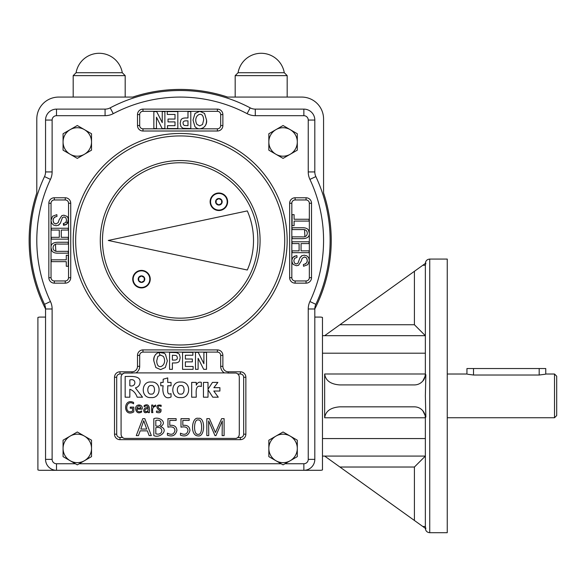 <?xml version="1.0" encoding="UTF-8"?>
<svg xmlns="http://www.w3.org/2000/svg" width="586" height="586" viewBox="0 0 586 586"><rect width="100%" height="100%" fill="white"/><g stroke="black" fill="none" stroke-linecap="round" stroke-linejoin="round"><path stroke-width="0.88" d="M228.342 371.802L228.342 373.04A6.71 6.71 0 0 1 226.98 372.901L133.388 372.901A6.71 6.71 0 0 1 132.026 373.04L132.026 371.802A5.472 5.472 0 0 0 137.498 366.331L137.498 355.387A5.472 5.472 0 0 1 142.969 349.915L217.399 349.915A5.472 5.472 0 0 1 222.87 355.387L222.87 366.331A5.472 5.472 0 0 0 228.342 371.802L240.385 371.802A5.472 5.472 0 0 1 245.856 377.274L245.856 434.189A5.472 5.472 0 0 1 240.385 439.661L119.984 439.661A5.472 5.472 0 0 1 114.512 434.189L114.512 377.274A5.472 5.472 0 0 1 119.984 371.802L132.026 371.802M228.342 373.04L236.012 373.04A4.38 4.38 0 0 1 239.286 377.274L239.286 434.189A4.38 4.38 0 0 1 236.012 438.431L124.357 438.431A4.38 4.38 0 0 1 121.082 434.189L121.082 377.274A4.38 4.38 0 0 1 124.357 373.04L132.026 373.04M124.357 373.04L122.562 373.993L119.984 373.993A3.282 3.282 0 0 0 116.702 377.274L116.702 434.189A3.282 3.282 0 0 0 119.984 437.471L122.562 437.471L123.434 438.072M123.668 438.189L124.357 438.431M236.012 438.431L237.162 437.947M237.638 437.617L240.385 437.471L240.385 439.661M240.385 371.802L240.385 373.993L237.806 373.993L236.964 373.407M236.7 373.282L236.012 373.04M213.795 391.038L218.256 397.198L212.784 397.198L208.059 389.866L208.008 397.198L203.445 397.198L203.445 382.409L208.008 382.409L208.008 389.243L212.462 382.409L217.882 382.409L213.868 387.676L219.911 387.676L219.911 391.038L213.795 391.038M144.815 418.66L151.342 435.603L149.144 435.603L147.35 430.857L140.164 430.857L138.472 435.603L136.26 435.603L142.764 418.66L144.815 418.66M143.731 420.719L140.823 429.069L146.698 429.069L143.731 420.719M135.447 387.947L142.537 397.198L137.175 397.198C135.718 393.081 133.271 390.444 129.836 389.272L129.836 397.198L125.162 397.198L125.162 376.49C130.07 376.549 140.706 375.187 140.098 382.123C139.915 385.09 138.369 387.009 135.447 387.888L135.447 387.947M129.836 379.984L129.836 385.749C136.37 387.646 136.728 377.809 129.836 379.984M151.195 385.544C146.603 384.929 146.72 395.045 151.225 394.07C155.436 395.037 155.751 384.746 151.195 385.544M151.078 397.564C140.369 398.568 140.86 380.702 151.276 382.05C161.97 381.259 161.443 398.67 151.078 397.564M171.039 393.646L171.039 397.022C163.662 400.472 162.051 391.287 163.172 385.771L160.776 385.771L160.776 382.409L163.172 382.409L163.172 379.223L167.721 377.919L167.721 382.409L171.039 382.409L171.039 385.771L167.721 385.771C168.16 388.445 166.058 395.587 171.039 393.646M180.766 385.544C175.903 385.273 176.511 395.074 180.796 394.07C185.015 395.037 185.33 384.746 180.766 385.544M180.649 397.564C170.123 398.612 170.204 380.9 180.847 382.05C191.622 381.274 190.926 398.751 180.649 397.564M201.32 382.328L201.32 386.533C194.713 384.211 196.369 393.331 196.244 397.198L191.673 397.198L191.673 382.409L196.244 382.409L196.295 385.156C197.401 382.651 199.079 381.713 201.32 382.328M133.776 407.102L133.776 411.899C122.972 417.972 122.928 397.506 133.564 402.421L133.564 403.791C125.734 398.517 123.741 415.027 132.539 411.189L132.539 408.222L130.217 408.222L130.217 407.102L133.776 407.102M141.622 412.075C138.355 413.738 136.333 412.669 135.556 408.874C135.381 403.329 143.372 403.966 142.149 409.145L136.809 409.145C137.336 411.87 138.941 412.471 141.622 410.94L141.622 412.075M140.904 408.12C139.827 405.212 138.464 405.212 136.824 408.12L140.904 408.12M144.149 405.593C149.598 402.545 149.891 408.977 149.386 412.625L148.17 412.625L148.148 411.445C142.764 416.148 141.827 406.157 148.17 407.834C147.657 405.615 146.317 405.285 144.149 406.831L144.149 405.593M145.042 411.431C147.167 412.068 148.207 411.189 148.17 408.801C145.606 408.603 144.566 409.482 145.042 411.431M155.605 405.029L155.605 406.288C152.983 406.772 152.067 408.889 152.873 412.625L151.664 412.625L151.664 405.058L152.873 405.058L152.902 406.618L155.605 405.029M161.135 406.45C156.901 404.443 157.37 408.786 160.901 409.226C161.546 412.346 160.066 413.386 156.469 412.354L156.469 411.05C160.784 411.716 161.172 410.991 157.627 408.867C156.015 405.82 157.18 404.604 161.135 405.226L161.135 406.45M160.491 426.608C169.405 429.567 160.249 438.716 153.825 435.603L153.825 418.66C159.377 416.331 167.904 422.565 160.491 426.557L160.491 426.608M155.81 420.455L155.81 425.934C162.447 427.934 163.04 418.455 155.81 420.455M155.81 427.714L155.81 433.808C163.56 436.094 164.065 425.568 155.81 427.714M169.786 425.377C174.203 424.865 176.584 426.557 176.921 430.432C175.595 435.427 172.423 437.017 167.42 435.193L167.42 433.142C171.508 435.252 174.013 434.394 174.943 430.556C174.811 427.458 172.482 426.33 167.948 427.157L167.948 418.66L176.152 418.66L176.152 420.411L169.786 420.411L169.786 425.377M182.825 425.377C187.249 424.865 189.622 426.549 189.959 430.432C188.633 435.435 185.462 437.017 180.459 435.193L180.459 433.142C184.546 435.259 187.059 434.394 187.989 430.556C187.85 427.465 185.52 426.33 180.993 427.157L180.993 418.66L189.19 418.66L189.19 420.411L182.825 420.411L182.825 425.377M198.2 420.023C193.563 418.367 193.182 435.559 198.127 434.263C202.917 435.654 202.668 418.455 198.2 420.023M197.922 435.896C189.652 435.742 191.798 416.28 198.302 418.382C205.415 416.507 205.422 437.478 197.922 435.896M224.108 418.66L224.108 435.603L222.131 435.603L222.292 420.946L215.948 435.603L214.981 435.603L208.645 420.946L208.741 435.603L206.829 435.603L206.829 418.66L209.451 418.66L215.436 432.512L221.625 418.66L224.108 418.66M153.847 360.969C152.572 354.054 160.938 348.934 165.464 354.384L167.34 360.866L165.355 367.503L160.601 369.612L155.832 367.525L153.847 360.969C153.649 355.724 155.898 352.772 160.586 352.098L217.399 352.098A3.282 3.282 0 0 1 220.68 355.387L220.68 366.331A7.662 7.662 0 0 0 224.394 372.901M122.291 72.73A23.447 23.447 0 0 0 76.085 72.73L122.291 72.73L125.184 75.623L73.191 75.623L73.191 97.078M76.085 72.73L73.191 75.623M284.283 72.73A23.447 23.447 0 0 0 238.077 72.73L284.283 72.73L287.177 75.623L235.184 75.623L235.184 97.078M238.077 72.73L235.184 75.623M216.146 203.342L218.878 204.924L221.618 203.342L221.618 200.185L218.878 198.603L216.146 200.185L216.146 203.342M218.878 210.081A8.321 8.321 0 0 1 211.678 197.607A8.321 8.321 0 0 1 226.086 197.607A8.321 8.321 0 0 1 218.878 210.081M180.188 320.359A79.901 79.901 0 0 0 249.38 200.507A79.901 79.901 0 0 0 110.988 200.507A79.901 79.901 0 0 0 180.188 320.359M180.188 318.169A77.711 77.711 0 0 0 247.482 201.606A77.711 77.711 0 0 0 112.886 201.606A77.711 77.711 0 0 0 180.188 318.169M247.299 270.014A73.331 73.331 0 0 0 247.299 210.909A73.331 73.331 0 0 1 247.299 270.014L108.264 240.458L247.299 210.909M210.125 201.76A8.753 8.753 0 0 1 223.259 194.178A8.753 8.753 0 0 1 223.259 209.349A8.753 8.753 0 0 1 210.125 201.76M132.729 279.156A8.753 8.753 0 0 1 145.863 271.574A8.753 8.753 0 0 1 145.863 286.737A8.753 8.753 0 0 1 132.729 279.156M284.986 463.746L303.863 463.746A4.38 4.38 0 0 0 308.243 459.365L308.243 308.99L314.814 308.99L314.814 459.365A10.944 10.944 0 0 1 303.863 470.309L40.082 470.309A6.571 6.571 0 0 1 37.9 469.935L37.9 317.451A6.571 6.571 0 0 1 40.082 317.077L45.554 317.077M79.213 463.746L281.155 463.746L268.842 456.633L268.842 448.422A14.225 14.225 0 0 1 290.187 436.094L297.3 440.203L297.3 448.422A14.225 14.225 0 0 0 290.187 436.094L283.067 431.992L275.955 436.094L268.842 440.203L268.842 448.422A14.225 14.225 0 0 0 275.955 460.743L268.842 456.633M40.082 470.309L56.505 470.309A10.944 10.944 0 0 1 45.554 459.365L45.554 308.99A10.944 10.944 0 0 0 44.514 304.324L50.455 301.526A17.514 17.514 0 0 1 52.125 308.99L52.125 459.365A4.38 4.38 0 0 0 56.505 463.746L75.382 463.746L63.068 456.633L63.068 448.422A14.225 14.225 0 0 1 84.413 436.094L91.526 440.203L91.526 448.422A14.225 14.225 0 0 0 84.413 436.094L77.301 431.992L63.068 440.203L63.068 448.422A14.225 14.225 0 0 0 70.188 460.743L63.068 456.633M54.315 283.148A5.472 5.472 0 0 1 48.843 277.676L48.843 203.247A5.472 5.472 0 0 1 54.315 197.775L65.258 197.775A5.472 5.472 0 0 1 70.73 203.247L70.73 277.676A5.472 5.472 0 0 1 65.258 283.148L54.315 283.148L54.315 280.958A3.282 3.282 0 0 1 51.033 277.676L51.033 203.247A3.282 3.282 0 0 1 54.315 199.965L65.258 199.965A3.282 3.282 0 0 1 68.54 203.247L68.54 220.19L67.925 222.805L66.174 224.599L63.493 225.302L63.339 223.552L65.764 222.555L66.555 220.168L65.859 217.78L64.057 216.959L62.468 217.567L60.387 223.171L58.241 225.339M137.498 114.592A5.472 5.472 0 0 1 142.969 109.121L217.399 109.121A5.472 5.472 0 0 1 222.87 114.592L222.87 125.536A5.472 5.472 0 0 1 217.399 131.008L142.969 131.008A5.472 5.472 0 0 1 137.498 125.536L137.498 114.592L139.688 114.592A3.282 3.282 0 0 1 142.969 111.303L199.782 111.303M306.053 197.775A5.472 5.472 0 0 1 311.525 203.247L311.525 277.676A5.472 5.472 0 0 1 306.053 283.148L295.11 283.148A5.472 5.472 0 0 1 289.638 277.676L289.638 203.247A5.472 5.472 0 0 1 295.11 197.775L306.053 197.775L306.053 199.965A3.282 3.282 0 0 1 309.335 203.247L309.335 277.676A3.282 3.282 0 0 1 306.053 280.958L295.11 280.958A3.282 3.282 0 0 1 291.828 277.676L291.828 260.726L292.443 258.111L294.194 256.316L296.875 255.621L297.029 257.371L294.604 258.36L293.813 260.755L294.516 263.136L296.311 263.964L297.9 263.356L299.981 257.752L302.127 255.584M297.029 257.371L294.604 258.36L293.813 260.755L294.516 263.136L296.311 263.964L297.9 263.356L299.981 257.752L301.673 255.818L304.215 255.188L306.874 255.87L308.705 257.73L309.335 260.565L307.782 264.674L303.533 266.264L303.38 264.513L305.577 263.883L306.83 262.484L307.306 260.426L306.507 257.877L304.544 256.976M63.339 223.552L65.764 222.555L66.555 220.168L65.859 217.78L64.057 216.959L62.468 217.567L60.387 223.171L58.695 225.097L56.153 225.735L53.494 225.053L51.663 223.193L51.033 220.358L52.586 216.249L56.835 214.652L56.989 216.402L54.791 217.04L53.538 218.439L53.062 220.49L53.868 223.046L55.824 223.947M206.521 119.954C207.796 126.869 199.43 131.982 194.904 126.539L193.028 120.057L195.013 113.42L199.767 111.303L204.536 113.398L206.521 119.954C206.719 125.199 204.47 128.151 199.782 128.817L142.969 128.817A3.282 3.282 0 0 1 139.688 125.536L139.688 114.592M284.708 240.458A104.528 104.528 0 0 1 180.188 344.986A104.528 104.528 0 0 1 75.66 240.458A104.528 104.528 0 0 1 180.188 135.93A104.528 104.528 0 0 1 284.708 240.458M52.125 120.064A4.38 4.38 0 0 1 56.505 115.684L56.505 109.121A10.944 10.944 0 0 0 45.554 120.064L52.125 120.064L52.125 171.932L45.554 171.932A10.944 10.944 0 0 1 44.514 176.591A149.95 149.95 0 0 0 44.514 304.324A149.95 149.95 0 0 1 44.514 176.591A10.944 10.944 0 0 0 45.554 171.932L45.554 120.064A10.944 10.944 0 0 1 56.505 109.121L105.077 109.121A10.944 10.944 0 0 0 110.183 107.853A149.95 149.95 0 0 1 250.185 107.853A10.944 10.944 0 0 0 255.291 109.121L303.863 109.121A10.944 10.944 0 0 1 314.814 120.064L314.814 171.932A10.944 10.944 0 0 0 315.854 176.591A149.95 149.95 0 0 1 315.854 304.324A10.944 10.944 0 0 0 314.814 308.947A151.042 151.042 0 0 0 323.567 192.962L323.567 118.965A21.887 21.887 0 0 0 301.673 97.078L227.683 97.078A151.042 151.042 0 0 0 132.692 97.078L58.695 97.078A21.887 21.887 0 0 0 36.801 118.965L36.801 192.962A151.042 151.042 0 0 0 45.554 308.947M320.286 470.309L303.863 470.309L320.286 470.309A6.571 6.571 0 0 0 322.468 469.935L322.468 317.451A6.571 6.571 0 0 0 320.286 317.077L314.814 317.077M51.942 250.94L51.033 247.724M308.426 229.983L309.335 233.191M203.628 120.071C203.43 108.886 192.091 115.962 196.977 124.474L199.76 125.873L202.544 124.459L203.628 120.071M187.981 111.589L190.802 111.589L190.802 128.539L183.015 128.29L180.971 126.62L180.166 123.309L180.854 120.225C181.396 118.643 183.162 117.896 186.15 117.976L187.981 117.976L187.981 111.589M187.981 125.682L187.981 120.833L186.443 120.833C183.997 120.753 182.869 121.558 183.059 123.265L183.433 124.701L184.348 125.477L187.981 125.682M167.259 111.589L177.822 111.589L177.822 128.539L167.501 128.539L167.501 125.682L175.009 125.682L175.009 121.91L168.021 121.91L168.021 119.053L175.009 119.053L175.009 114.446L167.259 114.446L167.259 111.589M162.256 111.589L164.878 111.589L164.878 128.539L162.146 128.539L156.469 117.215L156.469 128.539L153.847 128.539L153.847 111.589L156.667 111.589L162.256 122.642L162.256 111.589M156.74 360.851C156.938 372.037 168.277 364.961 163.391 356.449L160.608 355.05L157.824 356.456L156.74 360.851M172.387 369.334L169.566 369.334L169.566 352.384L177.353 352.633L179.397 354.303L180.202 357.614L179.514 360.698C178.972 362.28 177.206 363.027 174.218 362.939L172.387 362.939L172.387 369.334M172.387 355.241L172.387 360.082L173.925 360.082C176.371 360.17 177.499 359.365 177.309 357.658L176.935 356.222L176.02 355.446L172.387 355.241M193.109 369.334L182.546 369.334L182.546 352.384L192.867 352.384L192.867 355.241L185.359 355.241L185.359 359.013L192.347 359.013L192.347 361.87L185.359 361.87L185.359 366.477L193.109 366.477L193.109 369.334M198.112 369.334L195.49 369.334L195.49 352.384L198.222 352.384L203.899 363.708L203.899 352.384L206.521 352.384L206.521 369.334L203.701 369.334L198.112 358.28L198.112 369.334M56.989 216.402C53.267 217.355 52.227 219.567 53.868 223.046L55.941 223.947L58.175 222.629L59.171 219.75L61.823 215.641L63.881 215.172L67.236 216.505C69.712 221.069 68.459 223.999 63.493 225.302M51.312 230.056L51.312 228.24L68.262 228.24L68.262 230.056L61.274 230.056L61.274 237.33L68.262 237.33L68.262 239.147L51.312 239.147L51.312 237.33L59.296 237.33L59.296 230.056L51.312 230.056M68.262 244.069L58.483 244.069C55.223 243.673 53.421 244.845 53.062 247.592C53.158 250.456 54.967 251.702 58.483 251.343L68.262 251.343L68.262 253.167L58.468 253.167C53.641 253.401 51.165 251.592 51.033 247.724C50.733 244.069 53.216 242.245 58.468 242.252L68.262 242.252L68.262 244.069M51.312 261.656L51.312 259.832L66.277 259.832L66.277 255.269L68.262 255.269L68.262 266.264L66.277 266.264L66.277 261.656L51.312 261.656M303.38 264.513C307.101 263.568 308.141 261.356 306.507 257.877L304.427 256.976L302.193 258.294L301.197 261.173L298.545 265.282L296.487 265.744L293.132 264.418C290.656 259.854 291.909 256.917 296.875 255.621M309.056 250.867L309.056 252.683L292.106 252.683L292.106 250.867L299.094 250.867L299.094 243.593L292.106 243.593L292.106 241.776L309.056 241.776L309.056 243.593L301.072 243.593L301.072 250.867L309.056 250.867M292.106 236.854L301.885 236.854C305.145 237.249 306.947 236.07 307.306 233.331C307.211 230.466 305.401 229.221 301.885 229.58L292.106 229.58L292.106 227.749L301.9 227.749C306.727 227.515 309.203 229.331 309.335 233.191C309.635 236.847 307.152 238.678 301.9 238.67L292.106 238.67L292.106 236.854M309.056 219.259L309.056 221.09L294.091 221.09L294.091 225.654L292.106 225.654L292.106 214.652L294.091 214.652L294.091 219.259L309.056 219.259M314.814 459.365A10.944 10.944 0 0 1 303.863 470.309A10.944 10.944 0 0 0 314.814 459.365L308.243 459.365M314.814 308.99A10.944 10.944 0 0 1 315.854 304.324A149.95 149.95 0 0 0 315.854 176.591A10.944 10.944 0 0 1 314.814 171.932A10.944 10.944 0 0 0 315.854 176.591L309.913 179.389A143.38 143.38 0 0 1 309.913 301.526L315.854 304.324A10.944 10.944 0 0 0 314.814 308.99M110.183 107.853L113.252 113.662A17.514 17.514 0 0 1 105.077 115.684L105.077 109.121A10.944 10.944 0 0 0 110.183 107.853A149.95 149.95 0 0 1 250.185 107.853A10.944 10.944 0 0 0 255.291 109.121A10.944 10.944 0 0 1 250.185 107.853L247.116 113.662A17.514 17.514 0 0 0 255.291 115.684L303.863 115.684A4.38 4.38 0 0 1 308.243 120.064L308.243 171.932L314.814 171.932M68.057 222.966L66.167 221.991M63.376 223.955L64.943 225.09M158.953 352.281L159.949 355.109M177.14 352.574A50.418 3.78 90 0 1 177.221 353.233L177.477 352.677M67.661 222.805A113.904 113.904 0 0 1 68.386 218.666M164.27 353.248A113.904 113.904 0 0 1 158.96 352.369M290.187 460.743A14.225 14.225 0 0 1 275.955 460.743L283.067 464.852L290.187 460.743A14.225 14.225 0 0 0 297.3 448.422L297.3 456.633L290.187 460.743M297.3 141.951A14.225 14.225 0 0 0 290.187 129.631L297.3 133.74L297.3 141.951A14.225 14.225 0 0 1 275.955 154.279A14.225 14.225 0 0 1 275.955 129.631A14.225 14.225 0 0 1 290.187 129.631L283.067 125.521L268.842 133.74L268.842 150.17L283.067 158.381L297.3 150.17L297.3 141.951M91.526 141.951A14.225 14.225 0 0 0 84.413 129.631L91.526 133.74L91.526 141.951A14.225 14.225 0 0 1 70.188 154.279A14.225 14.225 0 0 1 70.188 129.631A14.225 14.225 0 0 1 84.413 129.631L77.301 125.521L63.068 133.74L63.068 150.17L77.301 158.381L91.526 150.17L91.526 141.951M84.413 460.743A14.225 14.225 0 0 1 70.188 460.743L77.301 464.852L84.413 460.743A14.225 14.225 0 0 0 91.526 448.422L91.526 456.633L84.413 460.743M429.736 259.071L429.736 532.696L447.25 532.696L447.25 259.071L429.736 259.071C427.077 259.327 425.619 260.785 425.355 263.444M422.821 265.268L425.854 263.092L425.355 265.268L422.821 265.268L339.917 324.739L414.412 324.739L425.355 335.683L322.468 335.683M339.917 324.739L324.659 335.683M422.799 381.025L423.934 379.391M424.747 377.589L424.879 377.194M425.209 375.773L425.355 373.993L425.854 374.784L422.821 381.003A10.944 10.944 0 0 0 425.355 373.993L425.355 265.268M324.659 373.993C325.582 380.629 330.672 384.277 339.917 384.936L414.412 384.936C417.796 384.863 420.594 383.552 422.821 381.003L422.821 381.003C424.183 379.779 425.026 377.45 425.355 373.993L324.659 373.993L324.659 417.774L425.355 417.774A10.944 10.944 0 0 0 422.821 410.764L423.934 412.376M424.747 414.177L424.879 414.566M425.209 415.994L425.355 417.774L425.854 416.983L425.355 395.88L425.854 374.784M425.355 526.499L425.854 528.675L422.821 526.499L425.355 526.499L425.355 417.774C425.612 415.95 424.769 413.621 422.821 410.771L422.821 410.764C420.594 408.215 417.796 406.904 414.412 406.831L339.917 406.831C330.672 407.49 325.582 411.138 324.659 417.774M422.821 410.764L425.854 416.983M324.659 456.084L339.917 467.027L414.412 467.027L425.355 456.084L322.468 456.084M414.412 467.027L414.412 520.471L422.821 526.499M414.412 520.471L339.917 467.027M141.49 275.999L138.75 277.581L138.75 280.738L141.49 282.32L144.222 280.738L144.222 277.581L141.49 275.999M141.49 287.477A8.321 8.321 0 0 1 134.282 274.995A8.321 8.321 0 0 1 148.69 274.995A8.321 8.321 0 0 1 141.49 287.477M554.51 374.015L556.7 376.205L556.7 415.562L554.51 417.752L554.51 374.015L545.756 374.015L545.756 368.543L466.947 368.543L466.947 374.015L447.25 374.015M539.186 375.018C547.661 373.919 547.661 373.919 539.186 375.025L473.517 375.025C465.042 373.919 465.042 373.919 473.517 375.018M240.385 373.993A3.282 3.282 0 0 1 243.666 377.274L243.666 434.189A3.282 3.282 0 0 1 240.385 437.471M135.974 372.901A7.662 7.662 0 0 0 139.688 366.331L139.688 355.387A3.282 3.282 0 0 1 142.969 352.098L160.586 352.098M218.878 205.049A3.282 3.282 0 0 1 216.036 200.119A3.282 3.282 0 0 1 221.728 200.119A3.282 3.282 0 0 1 218.878 205.049M308.243 308.99A17.514 17.514 0 0 1 309.913 301.526M309.913 179.389A17.514 17.514 0 0 1 308.243 171.932M113.252 113.662A143.38 143.38 0 0 1 247.116 113.662M56.505 115.684L105.077 115.684M52.125 171.932A17.514 17.514 0 0 1 50.455 179.389A143.38 143.38 0 0 0 50.455 301.526M73.206 240.458A106.974 106.974 0 0 1 233.675 147.819A106.974 106.974 0 0 1 233.675 333.104A106.974 106.974 0 0 1 73.206 240.458M303.863 115.684L303.863 109.121A10.944 10.944 0 0 1 314.814 120.064L308.243 120.064M56.505 463.746L56.505 470.309A10.944 10.944 0 0 1 45.554 459.365L52.125 459.365M199.767 111.303L217.399 111.303A3.282 3.282 0 0 1 220.68 114.592L220.68 125.536A3.282 3.282 0 0 1 217.399 128.817L199.782 128.817M68.54 220.19L68.54 277.676A3.282 3.282 0 0 1 65.258 280.958L54.315 280.958M291.828 260.726L291.828 203.247A3.282 3.282 0 0 1 295.11 199.965L306.053 199.965M44.514 304.324A10.944 10.944 0 0 1 45.554 308.99L52.125 308.99M139.688 125.536L137.498 125.536M142.969 109.121L142.969 111.303M142.969 128.817L142.969 131.008M217.399 109.121L217.399 111.303M217.399 128.817L217.399 131.008M222.87 114.592L220.68 114.592M220.68 125.536L222.87 125.536M142.969 349.915L142.969 352.098M139.688 355.387L137.498 355.387M217.399 349.915L217.399 352.098M139.688 366.331L137.498 366.331M222.87 355.387L220.68 355.387M222.87 366.331L220.68 366.331M119.984 373.993L119.984 371.802M116.702 377.274L114.512 377.274M116.702 434.189L114.512 434.189M245.856 377.274L243.666 377.274M119.984 437.471L119.984 439.661M245.856 434.189L243.666 434.189M289.638 277.676L291.828 277.676M295.11 280.958L295.11 283.148M289.638 203.247L291.828 203.247M306.053 280.958L306.053 283.148M295.11 197.775L295.11 199.965M309.335 277.676L311.525 277.676M309.335 203.247L311.525 203.247M65.258 197.775L65.258 199.965M54.315 199.965L54.315 197.775M70.73 203.247L68.54 203.247M51.033 203.247L48.843 203.247M70.73 277.676L68.54 277.676M51.033 277.676L48.843 277.676M65.258 283.148L65.258 280.958M44.514 176.591L50.455 179.389M303.863 463.746L303.863 470.309M255.291 109.121L255.291 115.684M304.896 236.583A124.774 124.774 0 0 0 304.5 229.793M55.472 244.34A124.774 124.774 0 0 0 55.868 251.123M414.412 324.739L414.412 271.296M322.468 353.197L425.355 353.197M322.468 438.57L425.355 438.57M141.49 282.445A3.282 3.282 0 0 1 138.64 277.515A3.282 3.282 0 0 1 144.332 277.515A3.282 3.282 0 0 1 141.49 282.445M539.186 375.025L539.186 368.543M473.517 375.025L473.517 368.543M125.184 75.623L125.184 97.078M287.177 75.623L287.177 97.078M429.736 532.696C427.077 532.44 425.619 530.982 425.355 528.323M554.51 417.752L447.25 417.752"/></g></svg>
